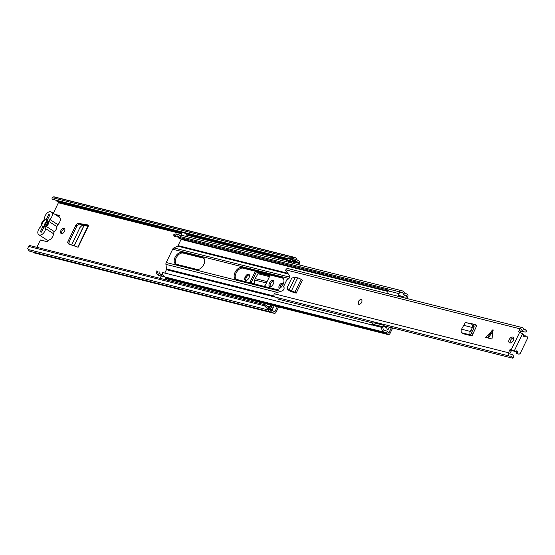 <?xml version="1.0" encoding="UTF-8"?>
<svg xmlns="http://www.w3.org/2000/svg" width="555" height="555" viewBox="0 0 555 555"><rect width="100%" height="100%" fill="white"/><g stroke="black" fill="none" stroke-linecap="round" stroke-linejoin="round"><path stroke-width="0.83" d="M71.65 245.032L79.899 227.571L81.974 225.496L83.965 225.448L74.093 245.865M245.872 280.532A3.039 1.832 122.8 0 1 246.115 278.013L246.51 277.195A3.039 1.832 122.8 0 1 249.368 274.912M270.188 286.657A3.039 1.832 122.8 0 1 270.431 284.139L270.826 283.314A3.039 1.832 122.8 0 1 273.684 281.038M61.737 233.641A2.976 1.797 122.8 0 1 61.973 231.185A2.976 1.797 122.8 0 1 64.755 228.958M279.984 288.246A2.976 1.797 122.8 0 1 280.344 286.172A2.976 1.797 122.8 0 1 283.126 283.945M272.186 305.368L271.298 307.206M59.85 216.006L55.986 215.035M267.718 308.989L264.471 305.812L28.499 246.399L29.609 245.497L265.581 304.917L268.828 308.094L267.718 308.989L268.155 309.933A4.759 3.719 104.1 0 0 270.334 311.848A4.759 3.719 104.1 0 0 271.638 311.875L273.747 313.152A2.116 1.651 104.1 0 0 274.135 313.318A2.116 1.651 104.1 0 0 276.071 312.188L278.589 306.984M298.958 264.846L299.423 263.889A2.116 1.651 104.1 0 0 298.909 261.093L296.87 259.691A4.759 3.719 104.1 0 0 294.525 257.367A4.759 3.719 104.1 0 0 293.609 257.291L292.686 257.353L292.603 258.914L287.976 258.588L288.059 257.021L292.686 257.353M251.339 283.14A3.261 1.963 122.8 0 1 251.79 281.406L256.479 271.707A1.984 1.547 104.1 0 0 256.66 271.867L270.139 275.259M76.257 224.359L67.627 242.202L68.355 243.909L78.123 247.246L88.814 225.122L78.297 223.346L76.257 224.359L76.847 226.024L79.518 224.06L88.238 225.531M76.847 226.024L69.167 241.904L67.627 242.202M68.98 244.117L69.167 241.904M64.512 231.407A2.976 1.797 -57.2 0 0 64.325 228.452A2.976 1.797 -57.2 0 0 60.911 230.505A2.976 1.797 -57.2 0 0 61.099 233.454A2.976 1.797 -57.2 0 0 64.512 231.407M283.196 284.118A2.976 1.797 -57.2 0 0 282.696 283.438A2.976 1.797 -57.2 0 0 279.283 285.485A2.976 1.797 -57.2 0 0 279.47 288.44A2.976 1.797 -57.2 0 0 279.602 288.517M294.511 263.729L294.844 263.042L293.671 262.744M270.944 305.056L270.077 306.853M269.466 309.378L272.123 310.051L274.142 305.861M36.852 247.322L40.404 239.982L46.599 241.543A2.317 1.394 -57.2 0 0 48.868 240.086M268.828 308.094L269.272 309.031A3.17 2.477 104.1 0 0 270.715 310.307A3.17 2.477 104.1 0 0 271.589 310.328A1.984 1.547 -75.9 0 1 272.137 310.342A1.984 1.547 -75.9 0 1 272.505 310.502L274.427 311.743A0.527 0.416 104.1 0 0 275.009 311.501L277.347 306.665M297.716 264.534L298.354 263.202A0.527 0.416 104.1 0 0 298.229 262.501L296.308 261.266A1.984 1.547 -75.9 0 1 295.697 260.455A3.17 2.477 104.1 0 0 294.136 258.907A3.17 2.477 104.1 0 0 293.526 258.852L292.603 258.914M53.301 213.3L58.386 202.776A0.527 0.416 104.1 0 0 58.261 202.082L56.339 200.841A1.984 1.547 -75.9 0 1 55.764 200.119M59.739 217.595A2.317 1.394 -57.2 0 0 59.482 215.541A2.317 1.394 -57.2 0 0 59.225 215.43L54.924 214.348M269.765 282.627L269.369 283.452A3.039 1.832 -57.2 0 0 269.557 286.47A3.039 1.832 -57.2 0 0 273.046 284.375L273.442 283.556A3.039 1.832 -57.2 0 0 273.254 280.539A3.039 1.832 -57.2 0 0 269.765 282.627L270.826 283.314M245.449 276.508L245.046 277.327A3.039 1.832 -57.2 0 0 245.241 280.351A3.039 1.832 -57.2 0 0 248.73 278.256L249.126 277.431A3.039 1.832 -57.2 0 0 248.938 274.413A3.039 1.832 -57.2 0 0 245.449 276.508L246.51 277.195M270.264 275.009L265.685 284.486A3.261 1.963 -57.2 0 1 264.145 286.366M255.307 271.242L250.721 280.719A3.261 1.963 -57.2 0 0 250.305 282.883M32.641 251.998L33.779 252.726A2.116 1.651 104.1 0 0 34.167 252.9L274.135 313.318M28.499 246.399L27.75 248.571L28.187 249.507A4.759 3.719 104.1 0 0 30.365 251.422L270.334 311.848M294.525 257.367L54.556 196.949A4.759 3.719 104.1 0 0 53.641 196.865L52.087 197.608L288.059 257.021M52.087 197.608L52.01 199.169L287.976 258.588M264.471 305.812L265.581 304.917M272.123 310.051L272.026 309.524L269.543 308.899M272.956 308.323A1.984 1.547 104.1 0 0 272.706 308.115L271.388 307.262A2.248 1.755 104.1 0 0 270.965 307.082A2.248 1.755 104.1 0 0 270.035 307.158L269.737 307.283A1.325 1.034 104.1 0 1 268.939 307.227L267.073 306.374M270.445 308.608L272.026 309.524M270.701 308.67A0.659 0.513 104.1 0 0 270.306 308.642L270.007 308.767A2.907 2.275 104.1 0 1 269.217 308.927M266.997 306.298A2.248 1.755 -75.9 0 1 267.767 306.27L270.965 307.082M267.767 307.047L267.982 306.603M288.586 262.238A2.248 1.755 -75.9 0 1 288.42 261.703L288.357 261.343L291.555 262.147A1.325 1.034 104.1 0 0 291.098 261.398L290.133 260.781L290.813 259.365L291.777 259.99A2.907 2.275 104.1 0 1 292.79 261.634L292.853 261.995A0.659 0.513 104.1 0 0 293.089 262.369L294.844 263.042M291.555 262.147L291.625 262.508A2.248 1.755 104.1 0 0 291.784 263.042M290.813 259.365L287.615 258.561L286.935 259.969L287.892 260.593A1.325 1.034 -75.9 0 1 288.357 261.343M290.133 260.781L286.935 259.969M44.275 227.03L47.515 220.328M45.67 226.378L47.924 221.716M267.08 281.6L255.154 278.596L258.033 273.74L257.922 272.796L256.66 271.867M255.154 278.596L254.71 280.025L266.414 282.974M254.578 283.959L254.71 280.025M270.292 284.444L270.049 286.2M88.814 225.122L88.828 225.621M87.891 226.246L83.965 225.448M57.9 224.664A5.217 3.15 -57.2 0 0 59.579 222.319A5.217 3.15 -57.2 0 0 59.246 217.137L51.275 211.996A5.217 3.15 122.8 0 1 51.601 217.178A5.217 3.15 122.8 0 1 49.922 219.523L57.9 224.664A2.116 1.276 -57.2 0 0 57.221 225.614A2.116 1.276 -57.2 0 0 56.936 226.655A5.418 3.268 122.8 0 1 54.48 231.726A2.116 1.276 -57.2 0 0 53.814 232.67A2.116 1.276 -57.2 0 0 53.523 233.717A5.217 3.15 122.8 0 1 52.815 236.312A5.217 3.15 122.8 0 1 46.828 239.899L38.85 234.758A5.217 3.15 122.8 0 1 38.524 229.576A5.217 3.15 122.8 0 1 40.21 227.217A2.116 1.276 -57.2 0 0 41.167 225.24A5.418 3.268 122.8 0 1 41.902 222.583A5.418 3.268 122.8 0 1 43.623 220.168A2.116 1.276 -57.2 0 0 44.573 218.191A5.217 3.15 122.8 0 1 45.288 215.59A5.217 3.15 122.8 0 1 51.275 211.996M53.523 233.717L45.545 228.577A5.217 3.15 122.8 0 1 44.837 231.164A5.217 3.15 122.8 0 1 38.85 234.758M44.761 226.274L42.721 226.822L40.286 231.865L41.486 232.163L43.921 227.12A4.162 2.511 -57.2 0 0 44.414 227.03A4.162 2.511 -57.2 0 0 48.118 221.278A4.162 2.511 -57.2 0 0 47.397 219.933L49.839 214.889L48.639 214.591L46.204 219.627A4.162 2.511 -57.2 0 0 42.541 222.742A4.162 2.511 -57.2 0 0 42.721 226.822M46.724 221.965A2.643 1.596 -57.2 0 0 44.816 223.845A2.643 1.596 -57.2 0 0 44.691 226.176M56.936 226.655L48.958 221.514A2.116 1.276 122.8 0 1 49.242 220.474A2.116 1.276 122.8 0 1 49.922 219.523M45.545 228.577A2.116 1.276 122.8 0 1 45.836 227.522A2.116 1.276 122.8 0 1 46.502 226.586L54.48 231.726M48.958 221.514A5.418 3.268 122.8 0 1 46.502 226.586M46.204 219.627L46.87 221.917M48.639 214.591L49.666 215.25M48.118 222.284A2.643 1.596 -57.2 0 0 48.07 222.222L47.397 219.933M43.921 227.12L44.754 226.912M492.001 339.008L485.701 337.419L492.001 339.008L492.979 329.663L485.701 337.419M509.212 339.521A3.302 1.991 -57.2 0 0 509.421 342.803A3.302 1.991 -57.2 0 0 513.215 340.527A3.302 1.991 -57.2 0 0 513.007 337.246A3.302 1.991 -57.2 0 0 509.212 339.521M358.433 301.552A2.643 1.596 -57.2 0 0 358.599 304.175A2.643 1.596 -57.2 0 0 361.631 302.357A2.643 1.596 -57.2 0 0 361.465 299.735A2.643 1.596 -57.2 0 0 358.433 301.552M514.339 351.197A1.984 1.547 104.1 0 0 514.707 351.357L513.507 351.051A1.984 1.547 104.1 0 1 513.139 350.892L514.18 351.093A2.317 0.368 25.8 0 0 511.224 349.74L510.309 349.511L511.634 350.365L509.809 353.597L510.066 354.159A5.134 4.01 -75.9 0 1 511.259 354.229A5.134 4.01 -75.9 0 1 513.979 357.462L512.445 358.135L384.462 325.91M520.722 331.009L524.343 331.918A5.134 4.01 -75.9 0 0 526.404 331.765L526.091 329.906A3.15 2.463 -75.9 0 1 524.829 329.996A3.15 2.463 -75.9 0 1 523.337 328.609A2.38 1.859 104.1 0 0 522.206 327.554A2.38 1.859 104.1 0 0 520.035 328.837L518.613 331.772L519.598 332.417A2.317 0.368 -154.2 0 1 522.553 333.77L522.713 333.874A1.984 1.547 104.1 0 1 523.434 335.442A1.457 1.138 -75.9 0 0 525.155 336.462A1.984 1.547 104.1 0 1 526.404 336.129A1.984 1.547 104.1 0 1 527.25 338.911L520.43 353.015A1.984 1.547 104.1 0 1 518.62 354.076A1.984 1.547 104.1 0 1 517.531 352.238A1.457 1.138 -75.9 0 0 515.872 351.086A1.984 1.547 104.1 0 1 514.707 351.357M522.206 327.554L287.996 268.585A2.38 1.859 104.1 0 0 285.825 269.862L285.582 270.354L289.516 275.564A2.317 1.394 -57.2 0 1 289.21 278.062A2.317 1.394 -57.2 0 1 287.06 279.359L283.425 286.886A2.317 1.394 -57.2 0 1 283.667 286.99A2.317 1.394 -57.2 0 1 283.917 289.065A2.317 1.394 -57.2 0 1 282.079 290.959L274.503 293.269L274.267 293.768A2.38 1.859 104.1 0 0 275.28 297.098L509.49 356.074A2.38 1.859 104.1 0 0 510.045 356.109A3.15 2.463 -75.9 0 1 510.773 356.15A3.15 2.463 -75.9 0 1 512.445 358.135M511.224 350.656L509.899 349.803L508.477 352.737A2.38 1.859 104.1 0 0 509.49 356.074M509.899 349.803L510.309 349.511M469.738 323.274L475.885 324.696L476.245 326.749L472 335.948L470.772 335.047A2.643 2.067 -75.9 0 1 470.335 331.418L471.23 329.857L472.478 330.863L471.583 332.424A0.659 0.513 -75.9 0 0 471.694 333.333L472.853 334.186M463.862 325.369L472.43 327.526L472.576 326.208L471.639 324.037L465.367 322.476L461.538 329.198A2.643 2.067 -75.9 0 0 461.975 332.827L463.203 333.735L472 335.948M469.821 323.17L469.391 323.19M289.537 290.64L290.099 291.299L296.197 293.13L302.447 280.206L301.122 279.373A2.643 0.423 -154.2 0 0 297.716 277.854L294.039 277.153L291.639 278.332L287.206 287.546L288.773 290.3L287.622 289.384L290.092 290.882L288.773 290.3M513.521 337.898A3.302 1.991 -57.2 0 0 510.544 340.375A3.302 1.991 -57.2 0 0 510.232 342.997M473.852 324.71L476.461 325.369M513.139 350.892L511.634 350.365M524.343 331.918A5.134 4.01 -75.9 0 1 521.915 329.656L521.36 329.691L519.986 332.535M290.543 291.451L290.619 291.063M164.932 272.789L166.417 269.709L277.445 297.667A3.15 2.463 -75.9 0 1 278.235 299.159L373.113 323.052M523.76 329.316L526.091 329.906M283.869 287.164L283.425 286.886M526.404 336.129L525.203 335.83A1.984 1.547 104.1 0 0 523.955 336.163A1.457 1.138 -75.9 0 1 523.698 336.33M516.074 350.968A1.457 1.138 -75.9 0 1 516.33 351.939A1.984 1.547 104.1 0 0 517.42 353.778L518.62 354.076M472.576 326.208L474.13 326.319L473.949 327.963L472.43 327.526L473.859 328.262L472.478 330.863M472.465 327.54L471.23 329.857M474.13 326.319L473.193 324.148L465.367 322.476M290.501 291.299L290.23 290.938M294.996 292.832L290.092 290.882M296.197 293.13L294.872 292.298A2.643 0.423 -154.2 0 0 291.465 290.785L289.051 290.14L290.307 290.966M289.051 290.14L295.156 277.507M290.459 290.57L291.888 291.451M358.696 304.23A2.643 1.596 122.8 0 1 358.613 301.663A2.643 1.596 122.8 0 1 361.555 299.797M235.042 272.38A6.674 4.031 -57.2 0 0 235.466 279.005A6.674 4.031 -57.2 0 0 236.215 279.332L276.126 289.384A6.674 4.031 -57.2 0 0 282.724 285.055A6.674 4.031 -57.2 0 0 282.613 277.833A6.674 4.031 -57.2 0 0 281.864 277.514L241.952 267.461A6.674 4.031 -57.2 0 0 235.042 272.38M283.099 278.249A6.674 4.031 -57.2 0 0 282.925 278.201L243.014 268.148A6.674 4.031 -57.2 0 0 236.104 273.067A6.674 4.031 -57.2 0 0 236.041 279.283M176.088 264.187A6.674 4.031 122.8 0 1 176.15 257.971A6.674 4.031 122.8 0 1 183.06 253.052L203.699 258.248A6.674 4.031 122.8 0 1 203.872 258.297M175.089 257.284A6.674 4.031 -57.2 0 0 175.512 263.909A6.674 4.031 -57.2 0 0 176.261 264.236L196.9 269.432A6.674 4.031 -57.2 0 0 203.498 265.103A6.674 4.031 -57.2 0 0 203.387 257.888A6.674 4.031 -57.2 0 0 202.637 257.562L181.998 252.365A6.674 4.031 -57.2 0 0 175.089 257.284M166.417 269.709A1.054 0.826 104.1 0 0 166.542 268.967L165.931 264.353A2.608 2.04 -75.9 0 1 166.229 262.522L172.667 249.209A2.608 2.04 -75.9 0 1 173.861 247.946L177.579 246.129A1.054 0.826 104.1 0 0 178.065 245.615L181.076 239.392A0.527 0.416 104.1 0 0 181.11 238.9M160.749 275.87A3.302 2.581 -75.9 0 1 161.11 276.196M161.269 275.884A3.302 2.581 104.1 0 0 161.089 275.877A4.627 3.614 -75.9 0 1 160.319 275.793A4.627 3.614 -75.9 0 1 157.786 271.312L156.191 270.909A4.627 3.614 104.1 0 0 158.716 275.391L160.319 275.793M156.191 270.909L157.786 271.312M162.844 274.739A4.891 3.823 104.1 0 0 162.032 274.399A4.891 3.823 104.1 0 0 161.214 274.309A3.039 2.38 -75.9 0 1 160.707 274.253A3.039 2.38 -75.9 0 1 159.042 271.312M160.02 273.927A4.891 3.823 -75.9 0 1 160.43 273.997L162.032 274.399M178.231 234.446L176.629 234.043A4.627 3.614 104.1 0 0 173.583 234.931L175.179 235.334A4.627 3.614 -75.9 0 1 178.231 234.446A4.627 3.614 -75.9 0 1 180.278 236.18A3.302 2.581 104.1 0 0 180.326 236.263M173.583 234.931L174.242 236.166L175.838 236.569L175.179 235.334M175.838 236.569A3.039 2.38 -75.9 0 1 177.843 235.986A3.039 2.38 -75.9 0 1 179.189 237.131A4.891 3.823 104.1 0 0 181.36 238.962L179.758 238.56A4.891 3.823 -75.9 0 1 177.586 236.721A3.039 2.38 104.1 0 0 176.996 235.972M182.706 239.288A0.527 0.416 -75.9 0 1 182.678 239.795L187.472 241.002A0.527 0.416 104.1 0 0 187.507 240.509M406.912 298.521L407.71 296.876A2.116 1.651 104.1 0 0 406.808 293.907A2.116 1.651 104.1 0 0 406.385 293.873A3.302 2.581 -75.9 0 1 405.719 293.817A3.302 2.581 -75.9 0 1 404.248 292.582A4.627 3.614 104.1 0 0 402.202 290.841A4.627 3.614 104.1 0 0 399.149 291.729L179.98 236.541A4.627 3.614 104.1 0 1 183.025 235.66L402.202 290.841M388.694 290.168L180.639 237.776L179.98 236.541M405.67 298.208L406.648 296.19A0.527 0.416 104.1 0 0 406.315 295.44A4.891 3.823 -75.9 0 1 405.33 295.357A4.891 3.823 -75.9 0 1 403.159 293.526A3.039 2.38 104.1 0 0 401.813 292.381A3.039 2.38 104.1 0 0 399.808 292.964L399.149 291.729M387.903 290.973L186.161 240.169A4.891 3.823 -75.9 0 1 184.177 238.671M371.843 324.89L162.587 272.519L383.012 327.707A3.039 2.38 104.1 0 0 384.677 330.648A3.039 2.38 104.1 0 0 385.184 330.711A4.891 3.823 -75.9 0 1 386.002 330.794A4.891 3.823 -75.9 0 1 388.25 332.806A0.527 0.416 104.1 0 0 388.979 332.736L391.428 327.665M381.757 327.707A4.627 3.614 104.1 0 0 384.289 332.188A4.627 3.614 104.1 0 0 385.059 332.272A3.302 2.581 -75.9 0 1 385.614 332.334A3.302 2.581 -75.9 0 1 387.133 333.694A2.116 1.651 104.1 0 0 388.105 334.561A2.116 1.651 104.1 0 0 390.04 333.423L392.676 327.977M167.215 277.528A3.302 2.581 -75.9 0 1 167.964 278.506A2.116 1.651 104.1 0 0 168.935 279.373L388.105 334.561M162.587 272.519A4.627 3.614 104.1 0 0 165.119 277L384.289 332.188M166.035 279.845L167.326 277.708L168.04 278.714A2.116 1.651 104.1 0 0 168.893 279.359A2.116 1.651 104.1 0 0 168.914 279.366M165.917 277.202A1.984 1.547 104.1 0 0 165.896 277.236L164.786 279.533M160.069 278.346L161.179 276.05A1.984 1.547 -75.9 0 1 162.927 274.968M187.437 240.995A0.527 0.416 104.1 0 0 187.465 240.502M182.741 239.302A0.527 0.416 -75.9 0 1 182.713 239.802M181.499 238.969A1.984 1.547 -75.9 0 1 181.312 238.941A1.984 1.547 -75.9 0 1 180.222 237.006M180.458 236.173A1.984 1.547 -75.9 0 1 180.465 236.159L182.227 232.51L186.945 233.697L185.675 236.326M186.945 233.697L188.013 234.383L186.924 236.638M371.822 325.202A3.441 2.685 -75.9 0 1 372.023 324.071L382.901 326.812A2.664 2.081 -75.9 0 1 383.685 325.965L383.706 325.369L386.897 328.04A2.983 2.331 -75.9 0 1 386.877 328.685A0.659 0.513 -75.9 0 0 387.21 329.337A4.357 3.406 -75.9 0 0 387.355 329.379A4.357 3.406 -75.9 0 0 387.973 329.462L387.022 329.219M403.388 293.914A7.354 5.751 -75.9 0 0 403.638 294.462A5.46 4.267 -75.9 0 0 404.914 295.413A5.723 4.475 -75.9 0 1 405.4 295.676A5.723 4.475 -75.9 0 1 405.802 295.975A1.311 1.027 -75.9 0 1 405.885 297.64M388.597 293.914A2.671 2.088 -75.9 0 1 388.077 290.869L398.955 293.609A3.441 2.685 -75.9 0 1 399.711 292.783M372.023 324.071A2.664 2.081 -75.9 0 1 374.313 322.913L383.359 325.195M391.372 327.651L389.506 331.508A1.304 1.02 -75.9 0 1 388.271 332.313A5.723 4.475 -75.9 0 1 387.834 332.084M402.042 296.835L403.568 297.216A4.357 3.406 -75.9 0 0 402.722 296.197A2.983 2.331 -75.9 0 1 401.952 296.89L398.74 294.823A2.671 2.088 -75.9 0 1 398.955 293.609M403.568 297.216L403.568 297.633L400.759 296.925M397.762 296.356L398.74 294.823M401.952 296.89L400.55 296.925M386.877 328.886L388.285 329.24L389.305 327.131M386.897 328.04L383.685 325.965L383.706 325.369M382.714 327.707A3.441 2.685 -75.9 0 1 382.901 326.812M371.926 324.432L369.484 324.495M386.419 289.592A1.936 1.512 104.1 0 0 386.183 289.863L388.014 291.042M386.183 289.863L388.028 291.007M388.118 290.813L387.466 290.647M273.442 311.105L275.009 311.501M58.386 202.776L181.603 233.801M187.562 235.306L287.837 260.552M292.825 261.807L298.354 263.202M59.225 215.43L59.697 215.735M269.272 309.031L268.155 309.933L28.187 249.507M293.526 258.852L293.609 257.291L53.641 196.865M33.779 252.726L273.747 313.152M288.392 258.616L295.697 260.455M56.339 200.841L182.213 232.538M187.021 233.745L287.393 259.019M292.034 260.191L296.308 261.266M58.261 202.082L181.887 233.211M187.854 234.709L287.067 259.691M292.638 261.1L298.229 262.501M269.938 309.912L271.589 310.328M268.072 306.665L270.035 307.158M268.585 306.991L269.737 307.283M291.625 262.508L288.42 261.703M291.098 261.398L287.892 260.593M270.431 284.139L269.369 283.452M246.115 278.013L245.046 277.327M251.79 281.406L250.721 280.719M258.033 273.74L269.48 276.626M269.876 275.807L257.922 272.796M79.518 224.06L78.297 223.346M84.089 225.469L74.21 245.907M487.644 337.62L492.174 330.232M511.224 349.74L519.598 332.417M285.825 269.862L520.035 328.837M274.267 293.768L508.477 352.737M521.478 329.545L521.915 329.656M518.613 331.772L519.619 332.424M514.18 351.093L522.553 333.77M523.955 336.163L525.155 336.462M516.33 351.939L517.531 352.238M471.639 324.037L473.193 324.148M461.538 329.198L470.335 331.418M461.975 332.827L470.772 335.047M291.465 290.785L297.716 277.854M294.872 292.298L301.122 279.373M493.124 330.475L488.594 337.863M172.667 249.209L288.898 278.478M173.861 247.946L289.648 277.105M177.579 246.129L288.35 274.017M178.065 245.615L287.761 273.24M166.542 268.967L274.156 296.065M166.229 262.522L280.761 291.361M165.931 264.353L277.34 292.402M160.235 274.066L161.214 274.309M177.586 236.721L179.189 237.131M181.076 239.392L182.678 239.795M405.101 293.553L406.385 293.873M187.472 241.002L387.91 291.472M405.802 295.975L406.648 296.19M167.964 278.506L387.133 333.694M388.112 332.514L388.979 332.736M183.06 253.052L181.998 252.365M203.699 258.248L202.637 257.562M168.04 278.714L166.743 278.381M167.485 277.833L167.124 277.743M161.179 276.05L165.896 277.236M282.925 278.201L281.864 277.514M243.014 268.148L241.952 267.461M269.751 309.739L272.137 310.342M77.797 247.128L88.411 225.163M509.761 353.847L511.259 354.229M466.963 322.587L465.409 322.483M404.949 293.442L406.808 293.907M404.38 295.114L405.33 295.357M166.555 278.77L168.893 279.359M181.312 238.941L185.932 240.107"/></g></svg>
